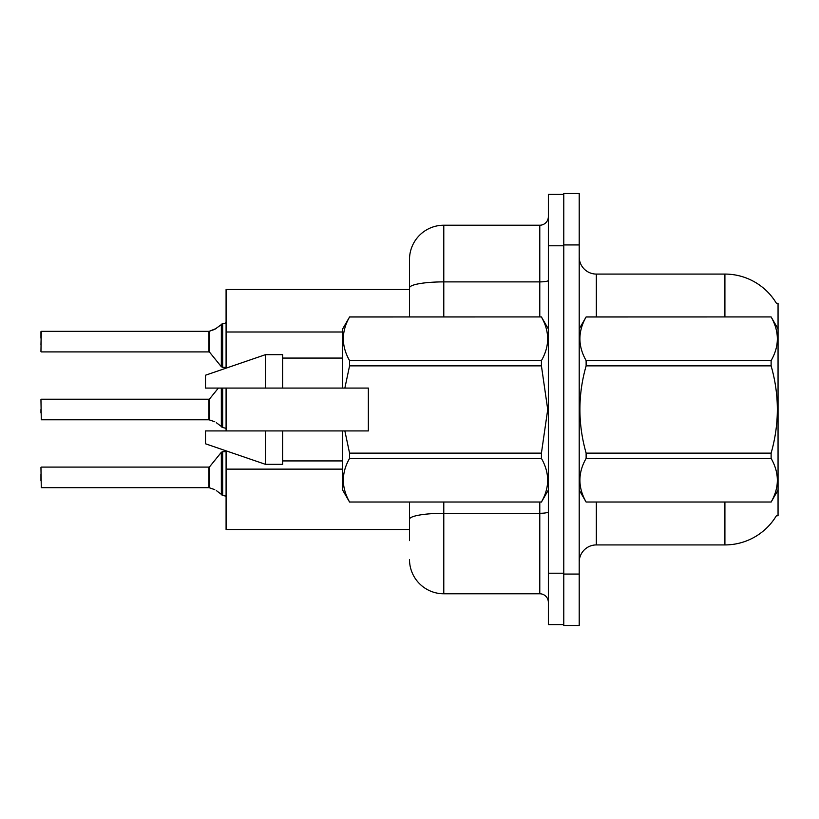 <?xml version="1.0" encoding="UTF-8"?>
<svg xmlns="http://www.w3.org/2000/svg" width="819" height="819" viewBox="0 0 819 819"><rect width="100%" height="100%" fill="white"/><g stroke="black" fill="none" stroke-linecap="round" stroke-linejoin="round"><path stroke-width="1.23" d="M776.494 303.429A59.992 59.992 0 0 0 724.907 274.078A59.992 59.992 0 0 1 776.494 303.429L778.05 303.225L778.05 515.775L776.361 515.775L776.668 515.274A59.992 59.992 0 0 1 724.907 544.922A59.992 59.992 0 0 0 776.361 515.775M409.5 289.506L226.085 289.506L226.085 368.161M409.5 529.494L226.085 529.494L226.085 450.839M226.085 430.927L226.085 388.073M579.207 562.059A17.138 17.138 0 0 1 596.345 544.922L724.907 544.922L724.907 502.067M563.779 574.058L563.779 625.491L579.207 625.491L579.207 574.058L563.779 574.058M579.207 244.942L579.207 193.509L563.779 193.509L563.779 244.942L579.207 244.942L579.207 574.058M724.907 316.933L724.907 274.078A59.992 59.992 0 0 1 776.361 303.225A59.992 59.992 0 0 0 724.907 274.078L596.345 274.078A17.138 17.138 0 0 1 579.207 256.941A17.138 17.138 0 0 0 596.345 274.078L596.345 316.933M409.5 540.632L409.5 502.067M548.351 573.208L548.351 624.631L563.779 624.631L563.779 194.369L548.351 194.369L548.351 573.208L563.779 573.208M443.785 502.067L443.785 593.775L539.782 593.775L539.782 502.067M409.5 316.933L409.5 259.51A34.285 34.285 0 0 1 443.785 225.225L539.782 225.225A8.569 8.569 0 0 0 548.351 216.656M443.785 225.225L443.785 281.89A34.285 5.958 180 0 0 409.5 287.838L409.5 259.51M409.5 525.204L409.5 519.256A34.285 5.958 180 0 1 443.785 513.298L539.782 513.298A8.569 1.484 0 0 0 548.351 511.814M548.351 602.344A8.569 8.569 0 0 0 539.782 593.775M443.785 593.775A34.285 34.285 0 0 1 409.5 559.49M209.613 487.858L214.752 489.639L209.613 487.858L209.603 466.779L208.937 467.096L208.947 487.643A0.86 0.86 180 0 1 209.08 487.653A0.86 0.86 -0 0 0 208.947 487.643L208.937 477.385M40.95 480.804L40.95 473.955M216.318 490.561L222.655 495.341L222.655 451.668L226.085 451.668M222.655 477.385L222.655 495.352L226.013 496.222M40.95 467.444L41.288 487.653L208.937 487.653M209.613 419.973L214.752 421.754L209.613 419.973L209.603 398.894L208.937 399.211L208.947 419.768A0.86 0.86 180 0 1 209.08 419.778A0.86 0.86 -0 0 0 208.947 419.768L208.937 409.5M40.95 409.5L40.95 412.93M40.95 399.559L41.288 419.778L208.937 419.778M216.318 422.686L222.655 427.457L222.655 388.073M222.655 409.5L222.655 427.477L226.013 428.337M226.085 367.332L222.655 367.332L222.655 323.648L214.752 329.361L209.08 331.347L214.752 329.361L209.613 331.142L209.603 352.221L208.937 351.904L208.937 331.347A0.86 0.86 0 0 0 209.08 331.347A0.86 0.86 180 0 1 208.947 331.357L208.937 341.615M40.95 345.045L41.288 331.347L208.937 331.347L41.288 331.347L40.95 351.556M226.085 322.461L224.836 323.597L226.085 322.461L224.836 323.597L226.085 322.461L224.836 323.597L226.085 322.461L224.836 323.597L226.085 322.461L224.836 323.597L226.085 322.461L224.836 323.597L226.085 322.461L224.836 323.597L226.085 322.461L224.365 323.648L222.655 323.648M40.95 338.196L40.95 331.685L40.95 338.196M778.05 328.931L771.119 316.933L586.128 316.984C577.835 331.47 577.835 346.007 586.128 360.616L586.128 365.868C577.835 394.881 577.835 423.966 586.128 453.132L586.128 458.384C577.835 472.87 577.835 487.407 586.128 502.016L771.119 502.016C779.422 487.53 779.422 472.993 771.119 458.384L586.128 458.384M586.128 360.616L771.119 360.616C779.422 346.13 779.422 331.593 771.119 316.984M771.119 360.616L771.119 365.868L586.128 365.868M586.128 453.132L771.119 453.132C779.422 423.966 779.422 394.881 771.119 365.868M771.119 453.132L771.119 458.384M778.05 490.069L771.119 502.067M579.207 328.931L586.128 316.933L771.119 316.933M579.207 490.069L586.128 502.067M586.128 502.016L771.119 502.016M344.86 388.073L368.355 388.073L368.355 430.927L344.86 430.927L349.57 453.132L541.42 453.132L547.727 409.5L541.42 365.868L349.57 365.868L344.86 388.073L342.649 388.073L342.649 328.931L349.57 316.984C341.277 331.47 341.277 346.007 349.57 360.616L349.57 365.868M541.42 453.132L541.42 458.384L349.57 458.384C341.277 472.87 341.277 487.407 349.57 502.016L541.42 502.016C549.723 487.53 549.723 472.993 541.42 458.384M344.86 430.927L342.649 430.927L342.649 490.069L349.57 502.067M349.57 453.132L349.57 458.384M265.51 430.927L205.508 430.927L205.508 443.785L265.51 464.353L282.647 464.353L282.647 430.927L265.51 430.927L265.51 464.353M205.508 430.927L228.184 430.927M342.649 430.927L282.647 430.927M349.57 502.016L541.42 502.016M349.57 316.933L541.42 316.933L349.57 316.984M349.57 360.616L541.42 360.616L541.42 365.868M541.42 360.616C549.723 346.13 549.723 331.593 541.42 316.984M265.51 388.073L265.51 354.647L205.508 375.215L205.508 388.073L342.649 388.073M265.51 354.647L282.647 354.647L282.647 388.073M224.365 495.352L226.085 496.539L224.365 495.352M214.752 329.361L209.613 331.142L216.318 328.439M342.649 332.002L226.085 332.002M342.649 469.133L226.085 469.133M596.345 502.067L596.345 544.922M579.545 328.347A17.138 2.979 -0 0 1 579.207 327.764M548.351 245.792L563.779 245.792M443.785 316.933L443.785 281.89L539.782 281.89L539.782 225.225M539.782 316.933L539.782 281.89A8.569 1.484 0 0 0 548.351 280.395M209.603 466.779L221.325 452.303L222.655 451.668L221.325 452.303L221.345 494.901M221.325 388.073L221.345 427.016M221.345 324.099L221.325 366.697L222.655 367.332L221.325 366.697L209.603 352.221M41.288 467.096L208.937 467.096M41.288 399.211L208.937 399.211M209.603 398.894L218.366 388.073M41.288 351.904L208.937 351.904M548.351 490.069L541.42 502.067M282.647 460.923L342.649 460.923M548.351 328.931L541.42 316.933M282.647 358.077L342.649 358.077M222.655 451.668L221.325 452.303M222.655 367.332L221.325 366.697L222.655 367.332"/></g></svg>
